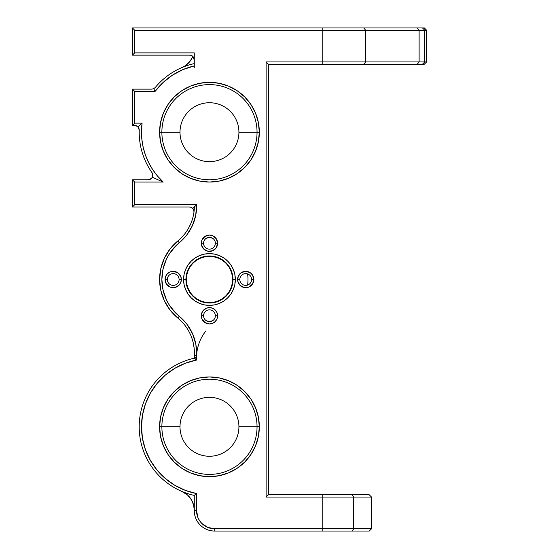 <?xml version="1.0" encoding="UTF-8"?>
<svg xmlns="http://www.w3.org/2000/svg" width="559" height="559" viewBox="0 0 559 559"><rect width="100%" height="100%" fill="white"/><g stroke="black" fill="none" stroke-linecap="round" stroke-linejoin="round"><path stroke-width="0.84" d="M230.818 270.654L232.132 274.993L232.579 279.5L232.991 279.5A23.527 23.527 0 0 0 209.457 255.973A23.527 23.527 0 0 0 185.93 279.5L183.583 279.5A25.875 25.875 0 0 1 209.457 253.625A25.875 25.875 0 0 1 235.339 279.5L232.579 279.5A23.115 23.115 0 0 0 209.457 256.385A23.115 23.115 0 0 0 186.343 279.5L185.93 279.5A23.527 23.527 0 0 1 209.457 255.973A23.527 23.527 0 0 1 232.991 279.5A23.527 23.527 0 0 1 209.457 303.027A23.527 23.527 0 0 1 185.93 279.5L186.343 279.5A23.115 23.115 0 0 1 209.457 256.385A23.115 23.115 0 0 1 232.579 279.5L232.132 284.007L230.818 288.346M257.049 426.803A47.592 47.592 0 0 0 209.457 379.212A47.592 47.592 0 0 0 161.872 426.803L159.601 426.803A49.856 49.856 0 0 1 209.457 376.948A49.856 49.856 0 0 1 259.32 426.803L238.924 426.803A29.459 29.459 0 0 0 209.457 397.344A29.459 29.459 0 0 0 179.998 426.803L161.872 426.803A47.592 47.592 0 0 1 209.457 379.212A47.592 47.592 0 0 1 257.049 426.803A47.592 47.592 0 0 1 209.457 474.395A47.592 47.592 0 0 1 161.872 426.803L179.998 426.803A29.459 29.459 0 0 1 209.457 397.344A29.459 29.459 0 0 1 238.924 426.803A29.459 29.459 0 0 1 209.457 456.263A29.459 29.459 0 0 1 179.998 426.803A29.459 29.459 0 0 0 209.457 456.263A29.459 29.459 0 0 0 238.924 426.803L259.32 426.803L258.356 417.077L255.519 407.728L250.914 399.105L244.716 391.552L237.156 385.347L228.54 380.742L219.184 377.905L209.457 376.948L199.731 377.905L190.381 380.742L181.759 385.347L174.205 391.552L168.007 399.105L163.396 407.728L160.559 417.077L159.601 426.803L160.559 436.53L163.396 445.886L168.007 454.502L174.205 462.055L181.759 468.26L190.381 472.865L199.731 475.702L209.457 476.659L219.184 475.702L228.54 472.865L237.156 468.26L244.716 462.055L250.914 454.502L255.519 445.886L258.356 436.53L259.32 426.803A49.856 49.856 0 0 1 209.457 476.659A49.856 49.856 0 0 1 159.601 426.803L161.872 426.803A47.592 47.592 0 0 0 209.457 474.395A47.592 47.592 0 0 0 257.049 426.803M257.049 132.197A47.592 47.592 0 0 0 209.457 84.605A47.592 47.592 0 0 0 161.872 132.197L159.601 132.197A49.856 49.856 0 0 1 209.457 82.341A49.856 49.856 0 0 1 259.32 132.197L238.924 132.197A29.459 29.459 0 0 0 209.457 102.737A29.459 29.459 0 0 0 179.998 132.197L161.872 132.197A47.592 47.592 0 0 1 209.457 84.605A47.592 47.592 0 0 1 257.049 132.197A47.592 47.592 0 0 1 209.457 179.788A47.592 47.592 0 0 1 161.872 132.197L179.998 132.197A29.459 29.459 0 0 1 209.457 102.737A29.459 29.459 0 0 1 238.924 132.197A29.459 29.459 0 0 1 209.457 161.656A29.459 29.459 0 0 1 179.998 132.197A29.459 29.459 0 0 0 209.457 161.656A29.459 29.459 0 0 0 238.924 132.197L259.32 132.197L258.356 122.47L255.519 113.114L250.914 104.498L244.716 96.945L237.156 90.74L228.54 86.135L219.184 83.298L209.457 82.341L199.731 83.298L190.381 86.135L181.759 90.74L174.205 96.945L168.007 104.498L163.396 113.114L160.559 122.47L159.601 132.197L160.559 141.923L163.396 151.272L168.007 159.895L174.205 167.448L181.759 173.653L190.381 178.258L199.731 181.095L209.457 182.052L219.184 181.095L228.54 178.258L237.156 173.653L244.716 167.448L250.914 159.895L255.519 151.272L258.356 141.923L259.32 132.197A49.856 49.856 0 0 1 209.457 182.052A49.856 49.856 0 0 1 159.601 132.197L161.872 132.197A47.592 47.592 0 0 0 209.457 179.788A47.592 47.592 0 0 0 257.049 132.197M167.756 281.757L167.309 279.5A5.89 5.89 0 0 1 173.199 273.61A5.89 5.89 0 0 1 179.09 279.5A5.89 5.89 0 0 0 173.199 273.61A5.89 5.89 0 0 0 167.309 279.5L165.045 279.5A8.161 8.161 0 0 1 173.199 271.339A8.161 8.161 0 0 1 181.361 279.5L179.09 279.5L178.978 280.653M215.355 243.242A5.89 5.89 0 0 0 209.457 237.351A5.89 5.89 0 0 0 203.567 243.242L201.303 243.242A8.161 8.161 0 0 1 209.457 235.08A8.161 8.161 0 0 1 217.619 243.242L215.355 243.242A5.89 5.89 0 0 1 209.457 249.132A5.89 5.89 0 0 1 203.567 243.242A5.89 5.89 0 0 1 209.457 237.351A5.89 5.89 0 0 1 215.355 243.242L217.619 243.242L216.242 238.707L212.581 235.702L209.457 235.08L204.929 236.457L201.925 240.118L201.457 244.835L203.693 249.007L207.871 251.243L212.581 250.781L216.242 247.77L217.619 243.242A8.161 8.161 0 0 1 209.457 251.396A8.161 8.161 0 0 1 201.303 243.242L203.567 243.242A5.89 5.89 0 0 0 209.457 249.132A5.89 5.89 0 0 0 215.355 243.242M251.501 278.347L251.613 279.5A5.89 5.89 0 0 0 245.722 273.61A5.89 5.89 0 0 0 239.825 279.5L237.561 279.5A8.161 8.161 0 0 1 245.722 271.339A8.161 8.161 0 0 1 253.877 279.5L251.613 279.5A5.89 5.89 0 0 1 245.722 285.39A5.89 5.89 0 0 1 239.825 279.5A5.89 5.89 0 0 1 245.722 273.61A5.89 5.89 0 0 1 251.613 279.5L253.877 279.5L252.5 274.965L250.25 272.715L245.722 271.339L241.188 272.715L238.183 276.377L237.715 281.093L239.951 285.272L244.129 287.501L248.839 287.04L252.5 284.035L253.877 279.5A8.161 8.161 0 0 1 245.722 287.661A8.161 8.161 0 0 1 237.561 279.5L239.825 279.5L239.944 278.347M215.355 315.758A5.89 5.89 0 0 0 209.457 309.868A5.89 5.89 0 0 0 203.567 315.758L201.303 315.758A8.161 8.161 0 0 1 209.457 307.604A8.161 8.161 0 0 1 217.619 315.758L215.355 315.765A5.89 5.89 0 0 1 209.457 321.649A5.89 5.89 0 0 1 203.567 315.758A5.89 5.89 0 0 1 209.457 309.868A5.89 5.89 0 0 1 215.355 315.758L217.619 315.758L216.997 312.635L215.229 309.993L212.581 308.219L209.457 307.604L206.341 308.219L202.679 311.23L201.457 314.165L201.925 318.882L204.929 322.543L209.457 323.92L212.581 323.298L215.229 321.53L216.997 318.882L217.619 315.758A8.161 8.161 0 0 1 209.457 323.92A8.161 8.161 0 0 1 201.303 315.758L203.567 315.758A5.89 5.89 0 0 0 209.457 321.649A5.89 5.89 0 0 0 215.355 315.758M369.213 531.05L352.331 531.05L353.665 528.786L353.665 497.056L322.774 497.056L322.774 494.792L268.383 494.792L352.331 494.792L353.665 497.056L371.504 497.056L371.504 528.786L371.504 497.056L353.665 497.056L352.331 494.792L369.24 494.792L371.504 497.056L369.24 494.792L322.774 494.792L322.774 528.786L353.665 528.786L353.665 497.056L266.119 497.056L266.119 61.944L268.383 64.208L268.383 494.792L268.383 64.208L266.119 61.944L322.774 61.944L322.774 64.208L268.383 64.208L322.774 64.208L322.774 61.944L365.642 61.944L363.776 64.208L322.774 64.208L363.776 64.208L365.642 61.944L419.117 61.944L417.252 64.208L363.776 64.208L417.252 64.208L419.117 61.944L424.749 61.944L422.485 64.208L417.252 64.208L424.323 64.208L422.485 64.208L424.749 61.944L426.594 61.944L424.323 64.208L426.594 61.944L426.594 30.214L424.323 27.95L426.594 30.214L419.117 30.214L417.252 27.95L419.117 30.214L365.642 30.214L363.776 27.95L322.774 27.95L322.774 30.214L134.677 30.214L132.406 27.95L322.774 27.95L322.774 30.214L365.642 30.214L322.774 30.214L322.774 61.944L365.642 61.944L365.642 30.214L419.117 30.214L419.117 61.944L365.642 61.944L365.642 30.214L363.776 27.95L424.323 27.95L422.485 27.95L424.749 30.214L426.594 30.214L426.594 61.944L424.749 61.944L424.749 30.214L419.117 30.214L419.117 61.944L424.749 61.944L424.749 30.214L422.485 27.95L132.406 27.95L132.406 55.145L189.746 55.145L132.406 55.145L134.677 52.881L134.677 30.214L322.774 30.214L322.774 61.944L266.119 61.944L266.119 497.056L322.774 497.056L322.774 528.786L214.67 528.786L207.731 527.403L201.855 523.476L199.598 520.729L197.921 517.592L196.544 510.653L196.544 493.555L185.281 490.348L174.736 485.254L165.219 478.427L157.016 470.07L150.371 460.427L145.48 449.792L142.482 438.473L141.476 426.803L142.482 415.134L145.48 403.815L150.371 393.18L157.016 383.537L165.219 375.18L174.736 368.353L185.281 363.266L196.544 360.059L196.544 357.746A43.057 43.057 0 0 1 196.6 355.524L195.874 344.449L192.603 333.842L186.965 324.283L183.352 320.055L175.393 312.733L168.944 304.466L166.435 299.848L163.025 289.925L161.872 279.5L163.025 269.075L166.435 259.152L168.944 254.534L175.393 246.267L183.24 239.056L186.776 234.969L192.352 225.724L195.699 215.467L196.649 204.713L134.677 204.713L134.677 182.052L163.235 182.052A67.988 67.988 0 0 1 142.084 123.134L137.996 126.809L139.24 130.065A70.252 70.252 0 0 0 139.205 132.197A70.252 70.252 0 0 1 139.24 130.065L139.198 129.325L139.24 130.065A70.252 70.252 0 0 0 152.02 172.647L152.817 174.757L152.362 177.287L163.235 182.052L157.617 176.183L152.74 169.677L148.673 162.641L145.473 155.171L143.188 147.373L141.853 139.359L141.483 131.239L142.084 123.134L134.677 123.134L134.677 91.403L155.074 91.403L163.032 82.536L172.417 75.185L182.94 69.596L194.273 65.927L194.273 52.881L194.273 67.877M194.399 353.071A45.321 45.321 0 0 1 194.336 355.405A45.321 45.321 0 0 0 177.832 318.036A49.856 49.856 0 0 1 177.832 240.964L170.153 248.832L164.388 258.188L160.817 268.579L159.601 279.5L160.817 290.421L164.388 300.812L170.153 310.168L177.832 318.036A45.321 45.321 0 0 1 194.399 353.071M181.885 491.417A20.397 20.397 0 0 1 194.273 510.178L193.624 505.063L191.534 499.97L187.691 495.169L181.885 491.417L187.691 495.169L191.534 499.97L193.624 505.063L194.273 510.178L194.273 495.4L194.273 510.653A20.397 20.397 0 0 0 214.67 531.05L352.331 531.05L214.67 531.05A20.397 20.397 0 0 1 194.273 510.653L194.273 495.4A70.252 70.252 0 0 1 194.273 358.214L194.273 357.746A45.321 45.321 0 0 1 194.336 355.405A45.321 45.321 0 0 0 194.273 357.746L196.544 357.746A43.057 43.057 0 0 1 196.6 355.524L194.336 355.405L196.6 355.524A47.592 47.592 0 0 0 179.264 316.289A47.592 47.592 0 0 1 179.264 242.711L177.832 240.964A45.321 45.321 0 0 0 193.973 212.134A45.321 45.321 0 0 1 177.832 240.964A49.856 49.856 0 0 0 177.832 318.036L179.264 316.289L177.832 318.036M194.273 63.6A70.252 70.252 0 0 0 155.269 87.49A70.252 70.252 0 0 1 194.273 63.6L193.931 57.94L192.261 55.907L189.746 55.145L192.946 56.473L194.273 59.68M152.824 174.792L152.02 172.647A70.252 70.252 0 0 1 139.205 132.197M194.385 206.984A45.321 45.321 0 0 1 193.973 212.134L193.777 210.065L192.834 208.465L191.318 207.368L189.48 206.984A4.535 4.535 0 0 1 189.85 206.998L191.87 207.662L190.326 207.061M194.273 52.881L134.677 52.881L194.273 52.881M183.583 279.5L184.079 284.545L185.553 289.401L187.943 293.873L191.164 297.793L195.084 301.015L199.556 303.404L204.412 304.879L209.457 305.375L214.509 304.879L219.366 303.404L223.838 301.015L227.758 297.793L230.972 293.873L233.369 289.401L234.836 284.545L235.339 279.5L234.836 274.455L233.369 269.599L230.972 265.127L227.758 261.207L223.838 257.985L219.366 255.596L214.509 254.121L209.457 253.625L204.412 254.121L199.556 255.596L195.084 257.985L191.164 261.207L187.943 265.127L185.553 269.599L184.079 274.455L183.583 279.5L185.93 279.5A23.527 23.527 0 0 0 209.457 303.027A23.527 23.527 0 0 0 232.991 279.5L235.339 279.5A25.875 25.875 0 0 1 209.457 305.375A25.875 25.875 0 0 1 183.583 279.5M178.978 278.347L179.09 279.5L181.361 279.5A8.161 8.161 0 0 1 173.199 287.661A8.161 8.161 0 0 1 165.045 279.5L166.414 284.035L170.076 287.04L174.792 287.501L178.971 285.272L180.739 282.623L181.361 279.5L180.739 276.377L177.734 272.715L173.199 271.339L170.076 271.96L167.434 273.728L165.667 276.377L165.045 279.5L167.309 279.5L167.756 277.243M247.581 273.91A38.529 38.529 0 0 1 247.581 285.09A38.529 38.529 0 0 0 247.581 273.91M196.544 360.059L194.273 358.214A70.252 70.252 0 0 0 194.273 495.4L196.544 493.555A67.988 67.988 0 0 1 196.544 360.059L196.544 357.746L194.273 357.746L196.502 360.066M199.731 377.905L209.457 376.948M258.356 417.077L259.32 426.803M199.731 83.298L209.457 82.341M258.356 122.47L259.32 132.197M190.535 224.243L188.11 228.952M181.717 237.372L177.832 240.964L179.264 242.711A47.592 47.592 0 0 0 196.649 204.713L192.834 208.465L196.649 204.713L134.677 204.713L132.406 206.984L189.48 206.984L132.406 206.984L134.677 204.713L134.677 182.052L132.406 179.788L132.406 206.984L132.406 179.788L148.317 179.788L132.406 179.788L134.677 182.052L163.235 182.052L152.362 177.287L151.657 178.314L152.747 176.19L152.817 174.757L152.02 172.647L152.831 174.869L152.362 177.287M193.295 343.142L194.12 348.075M240.817 276.23L242.445 274.602M246.868 273.721L247.972 274.057M247.972 284.943L246.868 285.279M242.445 284.398L240.817 282.77M239.944 280.653L239.825 279.5A5.89 5.89 0 0 0 245.722 285.39A5.89 5.89 0 0 0 251.613 279.5M208.311 309.979L209.457 309.868M214.363 312.488L214.901 313.501M214.901 318.015L214.363 319.035M213.629 319.923L210.61 321.537M208.311 321.537L205.293 319.923M204.559 319.035L204.014 318.015M204.014 240.985L204.559 239.965M205.293 239.077L208.311 237.463M210.61 237.463L213.629 239.077M214.363 239.965L214.901 240.985M214.901 245.499L214.363 246.512M210.61 249.021L209.457 249.132M170.949 274.057L172.053 273.721M172.053 285.279L170.949 284.943M190.242 292.343L188.103 288.346L186.79 284.007L186.343 279.5L186.79 274.993L188.103 270.654M200.611 258.146L204.95 256.826L209.457 256.385M213.971 256.826L218.303 258.146M218.303 300.854L213.971 302.174L209.457 302.615M204.95 302.174L200.611 300.854M232.579 279.5A23.115 23.115 0 0 1 209.457 302.615A23.115 23.115 0 0 1 186.343 279.5A23.115 23.115 0 0 0 209.457 302.615A23.115 23.115 0 0 0 232.579 279.5M179.09 279.5A5.89 5.89 0 0 1 173.199 285.39A5.89 5.89 0 0 1 167.309 279.5A5.89 5.89 0 0 0 173.199 285.39A5.89 5.89 0 0 0 179.09 279.5M371.504 528.786L369.24 531.05L352.331 531.05L353.665 528.786L371.504 528.786L214.67 528.786A18.133 18.133 0 0 1 196.544 510.653L196.544 493.555L194.273 495.4M185.022 65.906L181.885 67.583L185.022 65.906A20.397 20.397 0 0 0 189.857 61.497L185.022 65.906L187.705 63.817L191.541 59.023L189.864 61.49M192.778 56.494L191.541 59.023L192.778 56.494M189.871 61.483A20.397 20.397 0 0 0 192.834 56.361A20.397 20.397 0 0 1 181.885 67.583M150.692 179.111L151.657 178.314L148.317 179.788L150.692 179.111A4.535 4.535 0 0 0 151.035 178.88L150.888 178.985M150.078 179.432L149.658 179.586M266.119 497.056L268.383 494.792L266.119 497.056M424.749 61.944L423.848 62.853M194.273 510.653L196.544 510.653L194.273 510.653M214.67 531.05L214.67 528.786L214.67 531.05M322.774 531.05L322.774 528.786L322.774 531.05M205.95 330.886A43.057 43.057 0 0 0 196.6 355.524M135.571 125.482L134.985 125.405A4.535 4.535 0 0 0 134.712 125.398L132.406 125.398L132.406 89.14L151.768 89.14L153.809 88.657L155.269 87.49L153.732 88.692L155.074 91.403A67.988 67.988 0 0 1 194.273 65.927M212.958 27.95L201.603 27.95M191.478 55.488L189.746 55.145L191.478 55.488L193.931 57.94L192.946 56.473M193.931 57.94L194.19 58.793M193.232 208.975L191.87 207.662L193.232 208.975L193.903 210.526L193.323 209.115M189.48 206.984L191.318 207.368L192.834 208.465L193.777 210.065L193.973 212.134M151.678 178.293L152.838 175.568M152.355 177.308L151.636 178.335M134.677 30.214L134.677 52.881L132.406 55.145L132.406 27.95L134.677 30.214M155.074 91.403L153.732 88.692L151.768 89.14L132.406 89.14L134.677 91.403L155.074 91.403M134.677 91.403L132.406 89.14L132.406 125.398L134.677 123.134L134.677 91.403M134.712 125.398L136.501 125.768L137.996 126.809L142.084 123.134L134.677 123.134L132.406 125.398L135.62 125.489L137.304 126.208L138.905 128.214L139.24 130.065M155.269 87.49L153.732 88.692L151.768 89.14L153.795 88.657L155.269 87.49M150.119 89.14L148.317 89.14M134.985 125.405L137.717 126.537L139.198 129.325L138.311 127.172L135.683 125.502"/></g></svg>
